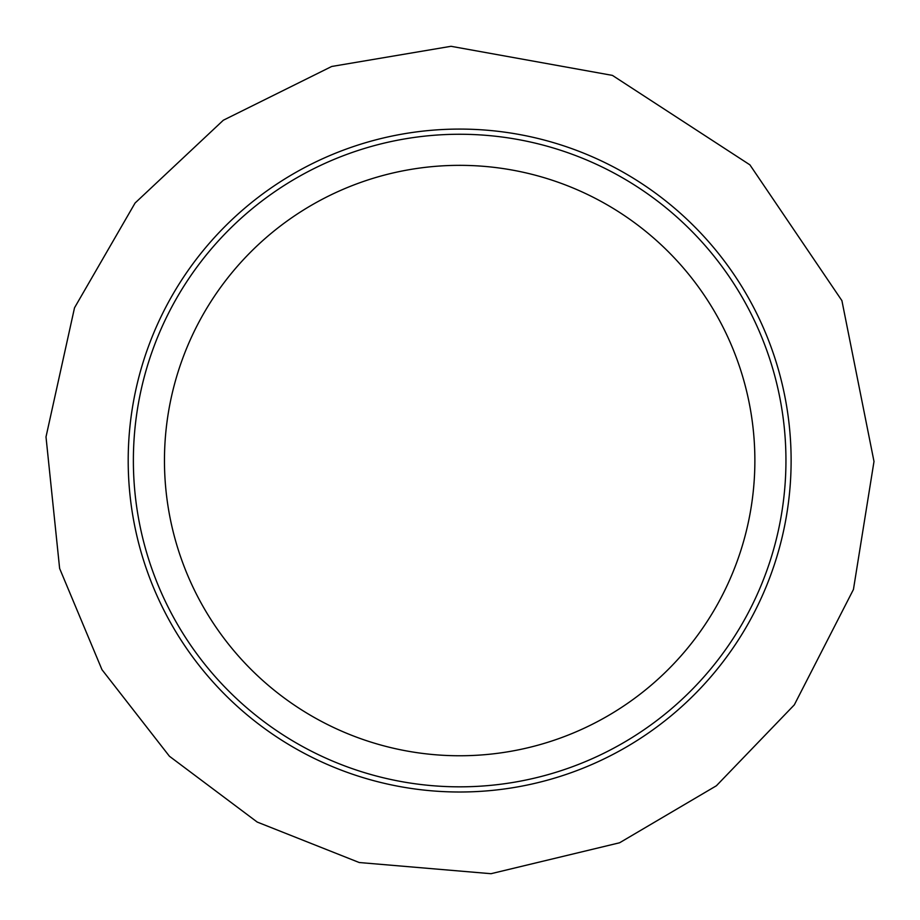 <?xml version="1.0" encoding="UTF-8"?>
<svg xmlns="http://www.w3.org/2000/svg" width="920" height="920" viewBox="0 0 920 920"><rect width="100%" height="100%" fill="white"/><g stroke="black" fill="none" stroke-linecap="round" stroke-linejoin="round"><path stroke-width="1.38" d="M791.119 460.552A331.464 331.464 0 0 1 293.928 747.603A331.464 331.464 0 0 1 293.928 173.489A331.464 331.464 0 0 1 791.119 460.552M785.944 460.552A326.278 326.278 0 0 1 296.527 743.119A326.278 326.278 0 0 1 296.527 177.974A326.278 326.278 0 0 1 785.944 460.552A326.278 326.278 0 0 1 296.527 743.119A326.278 326.278 0 0 1 296.527 177.974A326.278 326.278 0 0 1 785.944 460.552M754.871 460.552A295.205 295.205 0 0 1 312.064 716.208A295.205 295.205 0 0 1 312.064 204.895A295.205 295.205 0 0 1 754.871 460.552M874 461.472L853.438 589.478L794.317 704.858L716.381 785.772L619.585 842.777L490.992 873.701L359.214 862.523L257.22 822.066L169.429 756.251L101.982 669.691L59.627 568.468L46 436.919L74.52 307.786L135.079 203.021L223.318 120.232L331.706 66.47L451.018 46.299L612.421 75.394L749.904 164.852L841.904 300.633L874 461.472"/></g></svg>
